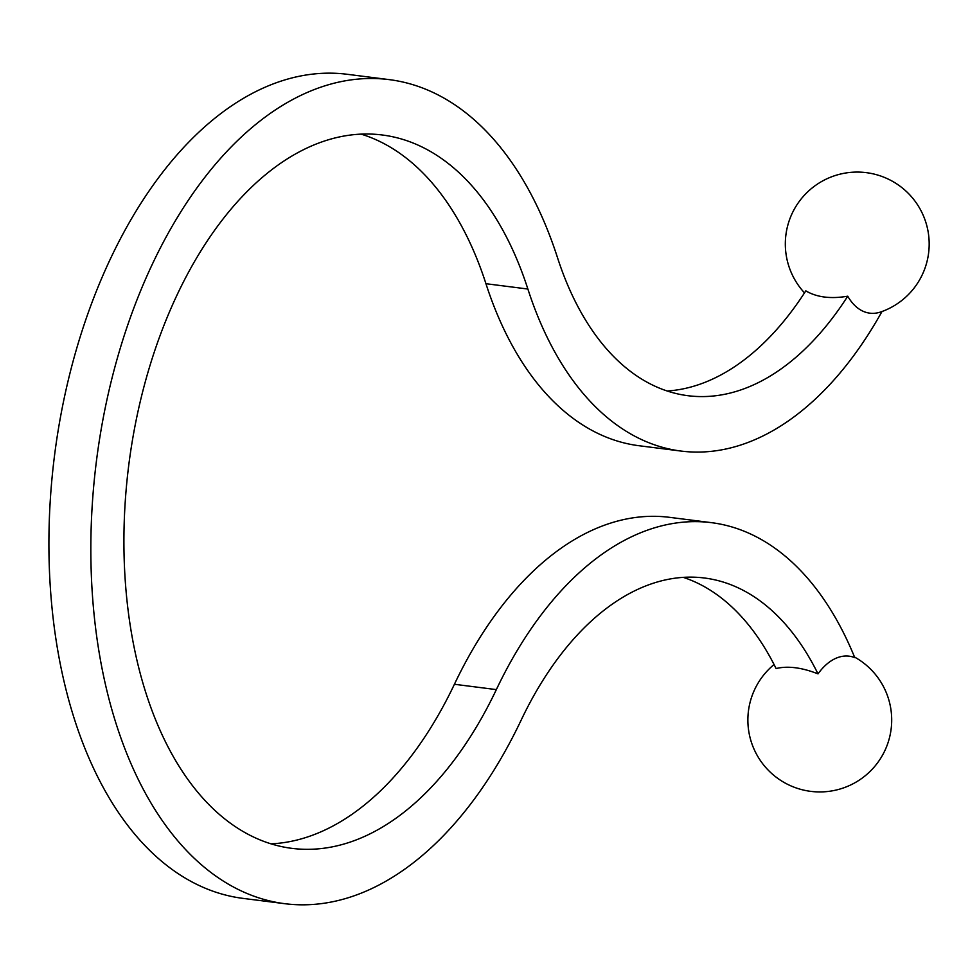 <?xml version="1.0" encoding="UTF-8"?>
<svg xmlns="http://www.w3.org/2000/svg" width="978" height="978" viewBox="0 0 978 978"><rect width="100%" height="100%" fill="white"/><g stroke="black" fill="none" stroke-linecap="round" stroke-linejoin="round"><path stroke-width="1.47" d="M683.341 577.387A322.337 188.253 -82.8 0 1 776.092 668.549C787.791 665.712 801.764 667.485 818.011 673.879A67.03 39.144 97.2 0 1 854.76 657.619A378.131 220.832 -82.8 0 0 711.605 522.68L669.673 517.35A378.131 220.832 -82.8 0 0 454.415 684.27A359.537 209.964 97.2 0 1 270.943 843.843M881.997 311.517A378.131 220.832 -82.8 0 1 680.847 451.041A378.131 220.832 -82.8 0 1 527.875 289.036A359.537 209.964 97.2 0 0 382.422 135.013A359.537 209.964 97.2 0 0 128.754 465.173A359.537 209.964 97.2 0 0 291.676 848.329A359.537 209.964 97.2 0 0 496.347 689.612A378.131 220.832 -82.8 0 1 711.605 522.68M804.503 292.874A71.907 71.907 0 0 1 886.606 178.351A71.907 71.907 0 0 1 880.958 311.896A67.03 39.144 97.2 0 1 847.743 296.187A322.337 188.253 -82.8 0 1 687.889 395.699A322.337 188.253 -82.8 0 1 557.484 257.593A415.32 242.556 97.2 0 0 389.464 79.658A415.32 242.556 97.2 0 0 96.431 461.054A415.32 242.556 97.2 0 0 284.635 903.672A415.32 242.556 97.2 0 0 521.066 720.321A322.337 188.253 -82.8 0 1 704.563 578.022A322.337 188.253 -82.8 0 1 818.011 673.879M680.847 451.041L638.915 445.711A378.131 220.832 -82.8 0 1 485.944 283.706A359.537 209.964 97.2 0 0 361.224 134.157M389.464 79.658L347.532 74.328A415.32 242.556 97.2 0 0 54.499 455.724A415.32 242.556 97.2 0 0 242.703 898.342L284.635 903.672M847.743 296.187C830.762 299.097 816.777 297.324 805.811 290.857A322.337 188.253 -82.8 0 1 667.179 391.004M496.347 689.612L454.415 684.27M527.875 289.036L485.944 283.706M774.063 664.527A71.907 71.907 0 0 0 848.904 785.774A71.907 71.907 0 0 0 854.54 657.069"/></g></svg>
